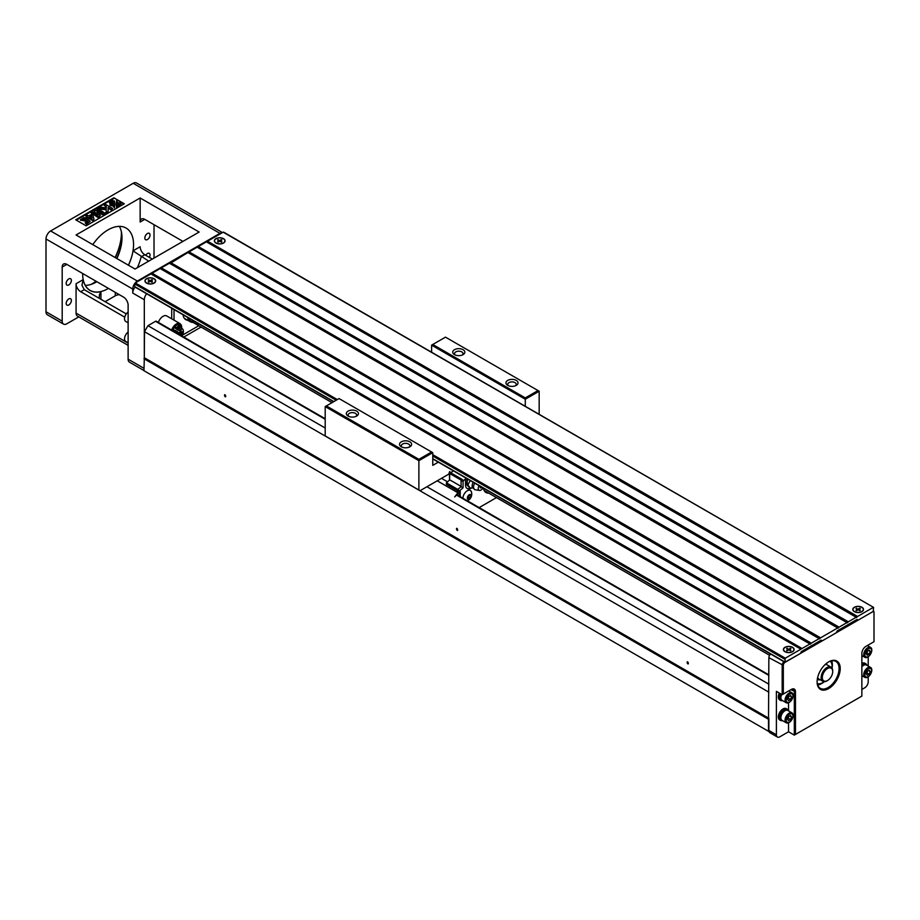 <?xml version="1.0" encoding="UTF-8"?>
<svg xmlns="http://www.w3.org/2000/svg" width="920" height="920" viewBox="0 0 920 920"><rect width="100%" height="100%" fill="white"/><g stroke="black" fill="none" stroke-linecap="round" stroke-linejoin="round"><path stroke-width="1.38" d="M466.992 478.722A4.91 2.829 -60 0 1 467.003 478.71L466.992 481.505A5.727 3.3 -60 0 1 467.199 480.884L467.303 480.642A5.727 3.3 -60 0 1 467.981 479.274M441.496 478.331L447.546 481.838M453.341 470.833L449.765 473.558L449.535 480.079L449.42 472.029L448.834 474.099L420.037 490.728L418.887 490.061L418.887 460.678L325.197 406.582L325.197 435.965L367.873 459.942M446.752 484.575L458.034 491.096L458.034 489.291L461.104 486.645L461.104 480.378L461.909 479.239L450.34 472.558M449.535 480.079L446.407 482.839L446.407 484.38L457.976 491.061M431.606 352.222L431.606 345.149L525.285 399.245L539.166 391.23L539.166 414.322M449.535 472.098L449.88 471.488L449.42 472.029M496.478 497.605L479.159 507.61M457.976 494.109L457.976 495.374M488.704 493.108A13.087 7.555 -60 0 1 486.013 492.51A13.087 7.555 -60 0 1 483.425 488.198M525.285 406.306L525.285 397.911L538.016 390.563L445.487 337.145L432.768 344.482L525.285 397.911M418.887 459.333L431.606 451.996L339.077 398.578L326.358 405.916L418.887 459.333L418.887 460.678L432.768 452.663L432.768 465.347L438.311 462.15M458.034 495.409L458.034 492.694L454.687 496.903L458.034 493.626M458.034 492.694L458.034 489.474M461.679 479.366L463.645 480.504L466.291 478.308M449.765 473.558L461.219 480.171M449.765 479.872L461.104 486.416M446.407 482.839L457.976 489.52M471.58 492.614A6.129 3.542 120 0 0 470.35 490.452A6.129 3.542 120 0 0 467.291 490.762A6.129 3.542 120 0 0 462.944 498.249M470.223 480.573L467.877 484.805L470.212 488.129L471.868 487.83A8.257 4.772 -60 0 1 467.199 488.566A8.257 4.772 -60 0 1 465.497 484.782L465.497 479.435M463.645 480.504L463.07 481.505L461.104 480.378M461.104 486.645L463.07 487.784L463.07 481.505M463.07 487.784L460.23 490.233L459.655 491.889L458.034 489.291M460.23 496.685L460.23 491.395M459.655 496.351L459.655 491.889M467.877 484.805L466.946 484.276L467.199 485.369L470.212 488.129M466.992 484.978L467.003 485.001A5.727 3.3 -60 0 1 466.992 484.978A5.727 3.3 -60 0 1 466.992 481.505M470.189 488.117A8.257 4.772 -60 0 1 466.923 488.382M470.327 490.44A6.129 3.542 -60 0 1 471.362 491.809A7.291 7.291 0 0 1 467.383 500.802M470.925 495.937L470.085 498.088L468.418 499.054L467.578 497.869L468.418 495.707L470.085 494.753L470.925 495.937L469.476 495.098M469.257 499.065A2.656 1.529 -60 0 1 467.624 496.754A2.656 1.529 -60 0 1 470.879 494.879A2.656 1.529 -60 0 1 469.257 499.065M470.085 498.088L468.579 497.214L467.613 497.777M469.384 495.155L468.579 497.214M437.218 480.803L457.918 492.763M457.401 491.924L458.034 492.292M458.034 491.153L457.401 491.522M467.199 485.369L467.199 480.884M467.303 480.642L468.142 479.377M481.689 487.197A1.357 0.782 -60 0 1 480.343 486.416M473.248 482.322A4.91 2.829 120 0 0 472.144 485.886A4.91 2.829 120 0 0 472.385 487.209L474.892 489.67A5.394 3.116 120 0 0 475.295 489.785L479.469 490.44A3.841 2.219 120 0 0 482.942 487.91M479.101 485.702A3.841 2.219 120 0 0 478.216 488.52A3.841 2.219 120 0 0 479.469 490.44M474.731 483.184A5.394 3.116 120 0 0 473.535 487.082A5.394 3.116 120 0 0 474.892 489.67M366.148 459.609L366.148 458.942L418.887 490.061M409.86 441.841A6.049 3.496 180 0 1 409.86 446.786A6.049 3.496 180 0 1 401.304 446.786A6.049 3.496 180 0 1 401.304 441.841A6.049 3.496 180 0 1 409.86 441.841M356.661 411.125A6.049 3.496 180 0 1 356.661 416.07A6.049 3.496 180 0 1 348.105 416.07A6.049 3.496 180 0 1 348.105 411.125A6.049 3.496 180 0 1 356.661 411.125M463.07 349.692A6.049 3.496 180 0 1 463.07 354.637A6.049 3.496 180 0 1 454.503 354.637A6.049 3.496 180 0 1 454.503 349.692A6.049 3.496 180 0 1 463.07 349.692M516.269 380.409A6.049 3.496 180 0 1 516.269 385.353A6.049 3.496 180 0 1 507.713 385.353A6.049 3.496 180 0 1 507.713 380.409A6.049 3.496 180 0 1 516.269 380.409M355.913 416.438A4.255 2.461 0 0 0 356.638 415.069A4.255 2.461 0 0 0 355.384 413.333A4.255 2.461 0 0 0 350.75 412.804A4.255 2.461 0 0 0 348.128 415.069A4.255 2.461 0 0 0 348.853 416.438M515.522 385.721A4.255 2.461 0 0 0 516.246 384.353A4.255 2.461 0 0 0 514.993 382.616A4.255 2.461 0 0 0 510.358 382.087A4.255 2.461 0 0 0 507.736 384.353A4.255 2.461 0 0 0 508.461 385.721M462.311 355.005A4.255 2.461 0 0 0 463.036 353.636A4.255 2.461 0 0 0 461.794 351.9A4.255 2.461 0 0 0 457.159 351.371A4.255 2.461 0 0 0 454.537 353.636A4.255 2.461 0 0 0 455.25 355.005M409.112 447.154A4.255 2.461 0 0 0 409.837 445.786A4.255 2.461 0 0 0 408.595 444.049A4.255 2.461 0 0 0 403.96 443.52A4.255 2.461 0 0 0 401.327 445.786A4.255 2.461 0 0 0 402.051 447.154M432.768 344.482L431.606 345.149M539.166 391.23L538.016 390.563M432.768 452.663L431.606 451.996M326.358 405.916L325.197 406.582M154.111 278.726A5.359 3.093 180 0 1 154.111 283.107A5.359 3.093 180 0 1 146.533 283.107A5.359 3.093 180 0 1 146.533 278.726A5.359 3.093 180 0 1 154.111 278.726M223.502 238.659A5.359 3.093 180 0 1 223.502 243.041A5.359 3.093 180 0 1 215.935 243.041A5.359 3.093 180 0 1 215.935 238.659A5.359 3.093 180 0 1 223.502 238.659M170.568 262.556L820.571 637.824L819.582 638.871L169.406 263.223L161.31 267.892L811.313 643.172L810.324 644.207L160.161 268.559L152.064 273.24L802.056 648.508L785.289 658.191L784.886 662.239L800.331 653.522L801.481 651.521L821.146 640.17L822.296 640.837L836.176 632.822L837.338 630.821L857.003 619.47L858.153 620.137L873.195 611.455L873.597 607.407L223.192 232.173L207.575 241.189L857.578 616.457L856.589 617.504L206.413 241.856L198.317 246.525L848.32 621.805L847.331 622.84L197.167 247.192L189.071 251.873L839.074 627.141L838.085 628.188L187.91 252.54L169.981 263.557M189.071 251.873L188.496 252.873M198.317 246.525L197.742 247.526M207.575 241.189L207 242.19M223.192 232.173L223.767 232.507M135.286 286.925L333.879 401.58M336.191 400.246L134.711 283.923L134.711 286.591M134.711 283.923L135.286 282.923L337.341 399.579M800.906 649.175L150.903 273.907L135.286 282.923M152.064 273.24L151.478 274.24M161.31 267.892L160.736 268.893M873.195 607.442L857.578 616.457M861.936 607.257A5.359 3.093 180 0 1 861.936 611.639A5.359 3.093 180 0 1 854.369 611.639A5.359 3.093 180 0 1 854.369 607.257A5.359 3.093 180 0 1 861.936 607.257M847.17 622.472L839.074 627.141M819.409 638.491L811.313 643.172M837.913 627.808L820.571 637.824M856.416 617.124L848.32 621.805M792.545 647.323A5.359 3.093 180 0 1 792.545 651.705A5.359 3.093 180 0 1 784.967 651.705A5.359 3.093 180 0 1 784.967 647.323A5.359 3.093 180 0 1 792.545 647.323M810.152 643.839L802.056 648.508M857.003 619.47L837.338 630.821M821.146 640.17L801.481 651.521M154.019 224.687L154.019 258.083M182.942 241.385L144.773 219.351A6.543 3.772 -120 0 0 141.496 219.029A6.543 3.772 -120 0 0 140.15 222.019L140.15 197.984L199.134 232.035L135.056 269.031L76.073 234.98L140.15 197.984M222.191 232.748A6.543 3.772 120 0 0 219.949 233.369L137.368 281.048A6.543 3.772 120 0 0 132.744 289.064L46 238.981A6.543 3.772 -60 0 1 50.623 230.966L133.204 183.287A6.543 3.772 -60 0 1 136.482 182.965L222.444 232.599M146.648 293.756A6.543 3.772 120 0 0 144.313 299.747L132.744 293.066L132.744 289.064M132.744 293.066A6.543 3.772 -60 0 1 135.079 287.086M128.455 265.213A35.983 20.78 120 0 0 133.032 250.838L140.15 246.732A6.543 3.772 -120 0 0 144.773 254.736L141.174 256.818A42.527 24.552 -60 0 1 137.356 267.708M152.294 259.083L144.773 254.736M148.695 261.154L133.032 250.838M86.135 225.825L124.303 203.791L113.896 197.777L75.727 219.822L86.135 225.825M123.717 204.125L113.896 197.777M113.47 201.836L112.447 201.687L113.47 201.836L112.067 200.64L112.642 200.307L113.447 201.135L112.447 201.02M112.228 200.606L112.09 201.33L112.067 200.64M114.735 203.596L114.735 204.263L110.009 204.056L110.009 203.389L113.102 202.653L114.39 200.859L114.735 203.596L110.009 203.389M114.735 204.435L114.39 207.828L113.102 206.045L110.009 205.298L110.009 204.631L114.735 204.435L114.39 207.161L113.102 205.378L110.009 204.631M105.259 212.784L103.017 214.072L96.945 212.117L100.349 215.613L98.106 216.913L91.172 212.899L92.552 212.106L98.014 215.257L94.024 211.255L95.462 210.427L102.384 212.727L96.922 209.576L98.313 208.782L105.259 213.452L103.017 214.739L97.888 213.095M100.349 215.613L98.106 217.58L91.172 212.899M96.45 214.348L94.024 211.255M99.659 211.818L96.922 209.576M113.896 198.444L76.302 220.156M85.836 215.981L87.216 215.188L88.607 215.993L91.643 214.245L92.805 214.912L94.001 219.316L92.805 220.673L88.4 218.132L87.48 218.661L86.319 217.982L87.239 216.786L85.836 215.981L86.652 217.12M112.688 208.495L111.193 209.357L108.111 207.575L108.169 211.105L106.156 212.267L106.248 209.093L99.073 208.345L101.004 207.23L106.294 207.931L106.352 206.563L104.248 205.355L105.742 204.493L112.688 208.495L111.193 210.024L108.123 208.253M108.169 211.105L108.169 211.772L106.156 212.934L106.156 212.267M106.225 209.76L99.073 209.012L99.073 208.345M106.317 207.218L104.248 205.355M86.008 217.948L82.294 219.466L87.285 218.88L90.171 221.386L86.422 223.548L85.169 222.835L87.848 221.283L86.894 220.478L80.546 219.696L83.846 217.591L86.008 217.948L84.732 219.512L82.409 219.799M90.171 221.386L86.422 224.215L85.169 222.835M87.377 221.559L80.603 220.041M116.196 204.435L116.541 207.828L117.829 206.045L120.922 205.298L120.922 204.631L116.196 204.435L116.541 207.161L117.829 205.378L120.922 204.631M120.922 203.389L120.922 204.056L116.196 204.263L116.541 200.859L117.829 202.653L120.922 203.389L116.196 203.596M112.401 201.744L112.01 202.676L110.17 201.779L112.056 201.767L111.573 200.928L112.401 201.744L111.136 201.595L111.308 203.078M110.952 203.251L110.285 202.4L110.952 203.251M110.285 203.63L109.457 202.147L110.032 201.814L110.871 202.664L110.308 202.998L109.457 202.147L110.308 202.998M110.043 202.078L110.71 202.699M109.48 202.837L109.48 202.17M111.527 201.077L112.182 201.802M110.975 202.607L110.285 202.331M110.94 201.917L110.94 201.284M112.01 202.676L112.01 202.009M116.541 207.828L116.541 207.161M117.829 206.045L117.829 205.378M86.894 220.478L86.894 221.145M86.422 223.548L86.422 224.215M84.732 218.833L84.732 219.512M111.193 209.357L111.193 210.024M94.001 219.316L92.805 220.006L88.4 217.465L87.48 217.994L86.319 217.315M91.482 215.683L89.78 216.671L92.149 218.04L91.482 215.683L90.355 217.005M91.919 217.902L91.482 216.349M87.48 217.994L87.48 218.661M88.4 217.465L88.4 218.132M92.805 220.006L92.805 220.673M98.106 216.913L98.106 217.58M103.017 214.072L103.017 214.739M113.102 206.045L113.102 205.378M114.39 207.828L114.39 207.161M112.09 201.33L112.09 200.663M143.968 370.541L129.467 362.169A6.543 3.772 -60 0 1 128.121 359.179L128.121 305.084A6.543 3.772 60 0 0 123.487 297.079L66.815 264.362L62.192 267.03A6.543 3.772 60 0 1 63.549 264.029A6.543 3.772 60 0 1 66.815 264.362M124.74 317.17L80.695 291.732A6.543 3.772 60 0 1 76.073 283.716L76.073 313.099L128.121 343.148M126.281 313.916L84.272 289.673L81.949 285.223L83.179 279.623A35.983 20.78 120 0 0 100.935 291.651L100.935 299.287M99.153 298.264L99.509 294.411L100.935 291.651M144.313 299.747L144.313 358.11L144.486 331.695L147.947 325.691L155.526 321.31A1.633 0.943 -60 0 1 156.342 321.229L325.197 418.726M78.787 316.882L66.815 323.782A6.543 3.772 -60 0 1 63.549 324.116L47.357 314.766A6.543 3.772 -60 0 1 46 311.765L46 238.981M63.549 324.116A6.543 3.772 -60 0 1 62.192 321.115L62.192 267.03M92.207 283.751A41.711 24.081 120 0 0 96.025 281.221M115.115 257.508A41.711 24.081 120 0 0 121.405 233.174M96.082 281.255A40.894 23.61 -60 0 1 92.495 283.59A40.894 23.61 -60 0 1 90.965 284.43M121.371 231.759A40.894 23.61 -60 0 1 121.405 233.507A40.894 23.61 -60 0 1 115.276 257.611M96.255 282.083A36.8 21.252 120 0 0 96.876 281.704A35.983 20.78 -60 0 1 96.542 281.922L96.542 281.922A35.983 20.78 -60 0 1 85.284 285.384M116.679 258.428A36.8 21.252 120 0 0 121.98 237.521M119.358 226.366A35.983 20.78 -60 0 1 121.992 237.843A35.983 20.78 -60 0 1 116.851 258.52M68.781 284.924A3.68 2.127 -60 0 1 66.941 285.108A3.68 2.127 -60 0 1 66.941 280.853A3.68 2.127 -60 0 1 70.621 278.737A3.68 2.127 -60 0 1 71.185 281.681A3.68 2.127 -60 0 1 68.781 284.924M68.781 304.957A3.68 2.127 -60 0 1 66.941 305.141A3.68 2.127 -60 0 1 66.941 300.886A3.68 2.127 -60 0 1 70.621 298.759A3.68 2.127 -60 0 1 71.185 301.714A3.68 2.127 -60 0 1 68.781 304.957M147.43 239.522A3.68 2.127 -60 0 1 145.59 239.694A3.68 2.127 -60 0 1 145.59 235.451A3.68 2.127 -60 0 1 149.27 233.323A3.68 2.127 -60 0 1 149.833 236.279A3.68 2.127 -60 0 1 147.43 239.522M145.716 255.288A3.68 2.127 -60 0 1 149.27 253.356A3.68 2.127 -60 0 1 149.385 257.404M108.456 288.397A35.983 20.78 -60 0 1 108.111 288.592A35.983 20.78 -60 0 1 90.114 290.375A35.983 20.78 -60 0 1 82.662 273.505M92.77 244.617A35.983 20.78 -60 0 1 126.097 228.056A35.983 20.78 -60 0 1 128.421 265.19M128.121 345.368L77.429 316.1A6.543 3.772 -60 0 1 76.073 313.099M128.121 322.782L125.718 321.402A5.727 3.3 -60 0 1 124.534 318.78A5.727 3.3 -60 0 1 128.121 312.064M128.121 342.815L125.718 341.435A5.727 3.3 -60 0 1 124.534 338.813A5.727 3.3 -60 0 1 128.121 332.097M119.404 294.71A6.543 3.772 0 0 0 115.276 295.803L105.098 301.691M873.586 611.041A3.266 1.886 -60 0 1 874 612.317L874 612.984A2.449 1.414 120 0 0 872.263 611.984L785.059 662.331A2.449 1.414 120 0 0 783.322 665.344L783.322 694.048L782.172 694.726L776.388 691.38L776.388 734.781A4.91 2.829 120 0 0 777.4 737.035L769.879 732.688A4.91 2.829 -60 0 1 769.051 731.619L143.968 370.725L144.313 358.11M183.77 337.065L201.089 327.06M171.66 330.073A7.36 4.255 -60 0 1 180.032 323.622L166.727 315.94A7.36 4.255 120 0 0 163.047 316.308A7.36 4.255 120 0 0 158.367 322.402M171.718 318.826L171.718 308.234M187.645 320.24A13.489 7.785 -60 0 1 185.794 319.642A13.489 7.785 -60 0 1 183.068 314.789M174.03 309.568L174.03 320.16M181.7 335.581L198.777 325.726M179.998 334.891A2.127 1.23 -60 0 1 179.964 334.546A2.127 1.23 -60 0 1 181.47 331.936A2.127 1.23 -60 0 1 182.977 332.81A2.127 1.23 -60 0 1 181.159 335.558M180.745 335.328L180.136 334.443L180.803 332.729L182.137 331.959L182.804 332.902L180.837 335.374M181.573 332.281L180.159 334.385M182.137 334.627L180.929 333.937M182.804 332.902L181.654 332.235M183.298 330.924A4.657 2.691 120 0 0 183.16 329.9A4.657 2.691 120 0 0 182.333 328.796A4.657 2.691 120 0 0 181.689 328.589M192.958 322.368A13.087 7.555 -60 0 1 190.279 321.759A13.087 7.555 -60 0 1 187.691 317.457M188.473 317.917A12.592 7.268 120 0 0 192.452 322.08M189.14 318.297A12.27 7.084 120 0 0 191.383 321.459L332.016 402.649M196.892 322.77A12.27 7.084 120 0 0 198.317 325.323L193.695 322.655L193.695 320.919M192.268 320.103A12.27 7.084 120 0 0 193.695 322.655M177.709 329.889L180.653 325.496L179.688 328.888L180.653 331.166L177.709 329.889M179.458 324.806L176.893 327.336L174.432 327.577L177.008 329.486L179.458 324.806L177.008 327.405L174.547 327.647L177.008 329.486M175.363 332.212L176.077 330.832L173.248 329.636L174.076 331.476M176.168 332.683L176.893 331.303L179.458 333.224L177.525 333.466M176.283 332.741L177.008 331.372M176.191 330.901L173.362 329.693L174.19 331.534M177.824 329.958L180.653 325.496M768.867 684.169L426.926 486.749M325.197 428.018L147.947 325.691M768.867 692.185L144.486 331.695M456.757 528.287A1.311 0.759 60 0 1 457.412 530.483A1.311 0.759 60 0 1 456.757 528.287M768.867 718.29L144.486 357.811M225.446 396.876A1.311 0.759 -120 0 0 224.79 394.668A1.311 0.759 -120 0 0 225.446 396.876M688.079 663.975A1.311 0.759 -120 0 0 687.424 661.768A1.311 0.759 -120 0 0 688.079 663.975M768.522 731.319L768.522 719.29L143.968 358.708M768.522 719.29L768.867 657.662A3.266 1.886 -60 0 1 770.649 654.028M861.856 689.448L864.742 687.78A4.91 2.829 120 0 0 868.216 681.766L868.216 676.798M788.532 722.786L788.532 731.779L794.317 735.126L794.317 691.713A4.91 2.829 120 0 0 793.293 689.471A4.91 2.829 120 0 0 790.843 689.712L791.418 689.379A5.727 3.3 -60 0 1 795.466 691.713L795.466 734.447L861.856 696.118L861.856 653.384A5.727 3.3 -60 0 1 865.904 646.38L874 641.7L874 612.984M788.532 731.779L779.849 736.793A4.91 2.829 120 0 1 777.4 737.035M769.051 731.619A4.91 2.829 -60 0 1 768.867 730.445L768.867 718.692M216.073 242.949A5.152 2.978 0 0 0 223.468 242.891A5.152 2.978 0 0 0 223.364 238.751A5.152 2.978 0 0 0 216.131 238.717A5.152 2.978 0 0 0 215.97 242.891A5.152 2.978 0 0 0 216.073 242.949M221.329 242.109L219.719 241.178L218.109 242.109L217.545 241.776L219.155 240.856L217.545 239.924L219.719 240.522L221.329 239.591L221.892 239.924L220.282 240.856L221.892 241.776L221.329 242.109M219.719 240.522L219.719 241.178M220.984 240.453L221.329 239.591M219.155 241.511L219.155 240.856M220.282 241.511L220.282 240.856M218.454 240.453L218.109 239.591M146.682 283.015A5.152 2.978 0 0 0 154.077 282.957A5.152 2.978 0 0 0 153.962 278.817A5.152 2.978 0 0 0 146.728 278.783A5.152 2.978 0 0 0 146.579 282.957A5.152 2.978 0 0 0 146.682 283.015M151.927 282.175L150.328 281.244L148.718 282.175L148.155 281.842L149.753 280.922L148.155 279.99L150.328 280.589L151.927 279.657L152.501 279.99L150.892 280.922L152.501 281.842L151.927 282.175M150.328 280.589L150.328 281.244M151.581 280.519L151.927 279.657M149.753 281.566L149.753 280.922M150.892 281.566L150.892 280.922M149.063 280.519L148.718 279.657M782.506 720.624A6.543 3.772 -60 0 1 780.516 720.418L779.7 719.957A6.543 3.772 -60 0 1 778.355 716.956A6.543 3.772 -60 0 1 781.206 710.378A6.543 3.772 -60 0 1 786.244 708.619L787.06 709.09A6.543 3.772 -60 0 1 788.233 710.711M782.506 700.591A6.543 3.772 -60 0 1 780.516 700.384L779.7 699.924A6.543 3.772 -60 0 1 778.355 696.923A6.543 3.772 -60 0 1 779.32 693.082M788.532 702.754L788.532 710.884M868.216 666.08L868.216 656.765M868.216 646.047L868.216 645.035M782.172 694.726L782.172 665.344A3.266 1.886 -60 0 1 783.955 661.71M861.856 663.412A6.543 3.772 -60 0 1 864.892 663.216L865.708 663.676A6.543 3.772 -60 0 1 866.881 665.298M828.667 688.574A16.353 9.441 -60 0 1 817.098 681.904A16.353 9.441 -60 0 1 828.667 661.871A16.353 9.441 -60 0 1 840.224 668.541A16.353 9.441 -60 0 1 828.667 688.574M783.322 694.048L791.418 689.379L790.843 689.712L795.466 691.713M794.317 735.126L795.466 734.447M817.098 681.559A15.536 8.97 120 0 0 820.318 688.344A15.536 8.97 120 0 0 828.081 687.573A15.536 8.97 120 0 0 838.235 673.888A15.536 8.97 120 0 0 835.855 661.434A15.536 8.97 120 0 0 828.368 662.043M831.737 660.813A15.536 8.97 -60 0 1 832.358 664.677A15.536 8.97 -60 0 1 832.358 664.872M821.548 683.606A15.536 8.97 -60 0 1 821.376 683.698A15.536 8.97 -60 0 1 817.719 685.089M780.516 700.384A6.543 3.772 -60 0 1 779.159 697.394A6.543 3.772 -60 0 1 780.137 693.553M781.482 699.809L781.011 699.533A5.566 3.208 -60 0 1 780.631 693.829M786.244 702.754A5.727 3.3 120 0 0 791.97 699.442A5.727 3.3 120 0 0 791.97 692.829A5.727 3.3 120 0 0 787.554 694.37A5.727 3.3 120 0 0 785.059 700.131A5.727 3.3 120 0 0 786.244 702.754L782.081 700.35A5.727 3.3 -60 0 1 780.896 697.728A5.727 3.3 -60 0 1 781.701 694.45M786.174 700.016A4.795 2.772 120 0 0 791.269 700.476A4.795 2.772 120 0 0 791.269 693.692A4.795 2.772 120 0 0 786.174 700.016M787.566 699.211L788.567 696.635L790.567 695.474L791.568 696.9L790.567 699.487L788.567 700.637L787.566 699.211M788.923 696.428L787.899 698.36M791.568 696.9L789.843 695.899M790.567 699.487L788.256 698.154M780.516 720.418A6.543 3.772 -60 0 1 779.159 717.428A6.543 3.772 -60 0 1 782.011 710.838A6.543 3.772 -60 0 1 787.06 709.09M781.482 719.842L781.011 719.567A5.566 3.208 -60 0 1 781.011 713.149A5.566 3.208 -60 0 1 786.565 709.941L787.048 710.217M786.244 722.786L782.081 720.383A5.727 3.3 -60 0 1 780.896 717.761A5.727 3.3 -60 0 1 783.391 711.999A5.727 3.3 -60 0 1 787.807 710.458L791.97 712.862A5.727 3.3 120 0 0 787.554 714.403A5.727 3.3 120 0 0 785.059 720.164A5.727 3.3 120 0 0 786.244 722.786A5.727 3.3 120 0 0 791.97 719.474A5.727 3.3 120 0 0 791.97 712.862M786.174 720.049A4.795 2.772 120 0 0 791.269 720.509A4.795 2.772 120 0 0 791.269 713.724A4.795 2.772 120 0 0 786.174 720.049M787.566 719.244L788.567 716.668L790.567 715.507L791.568 716.933L790.567 719.52L788.567 720.67L787.566 719.244M788.923 716.461L787.899 718.394M791.568 716.933L789.843 715.932M790.567 719.52L788.256 718.186M861.856 664.378A6.543 3.772 -60 0 1 865.708 663.676M861.856 665.194A5.566 3.208 -60 0 1 862.431 664.803A5.566 3.208 -60 0 1 865.214 664.527L865.697 664.803M861.856 666.793A5.727 3.3 -60 0 1 866.456 665.056L870.619 667.46A5.727 3.3 120 0 0 864.892 670.76A5.727 3.3 120 0 0 864.892 677.373A5.727 3.3 120 0 0 869.308 675.844A5.727 3.3 120 0 0 871.803 670.082A5.727 3.3 120 0 0 870.619 667.46M871.608 670.726A4.795 2.772 120 0 0 866.525 670.266A4.795 2.772 120 0 0 866.525 677.062A4.795 2.772 120 0 0 871.608 670.726M870.216 671.531L869.216 674.107L867.215 675.269L866.214 673.842L867.215 671.255L869.216 670.105L870.216 671.531L868.48 670.53M869.216 674.107L866.548 672.98M867.571 671.059L866.904 672.773M871.803 650.049A5.727 3.3 120 0 0 870.619 647.427A5.727 3.3 120 0 0 864.892 650.727A5.727 3.3 120 0 0 864.892 657.34A5.727 3.3 120 0 0 869.308 655.81A5.727 3.3 120 0 0 871.803 650.049M871.608 650.693A4.795 2.772 120 0 0 866.525 650.233A4.795 2.772 120 0 0 866.525 657.029A4.795 2.772 120 0 0 871.608 650.693M870.216 651.498L869.216 654.074L867.215 655.235L866.214 653.809L867.215 651.222L869.216 650.072L870.216 651.498L868.48 650.497M869.216 654.074L866.548 652.947M867.571 651.026L866.904 652.74M861.798 607.349A5.152 2.978 0 0 0 854.565 607.315A5.152 2.978 0 0 0 854.404 611.49A5.152 2.978 0 0 0 854.507 611.547A5.152 2.978 0 0 0 861.902 611.49A5.152 2.978 0 0 0 861.798 607.349M859.763 610.707L858.153 609.776L856.543 610.707L855.98 610.374L857.589 609.454L855.98 608.522L858.153 609.12L859.763 608.189L860.326 608.522L858.716 609.454L860.326 610.374L859.763 610.707M858.153 609.12L858.153 609.776M859.418 609.051L859.763 608.189M857.589 610.109L857.589 609.454M858.716 610.109L858.716 609.454M856.888 609.051L856.543 608.189M792.407 647.415A5.152 2.978 0 0 0 785.174 647.381A5.152 2.978 0 0 0 785.013 651.556A5.152 2.978 0 0 0 785.116 651.613A5.152 2.978 0 0 0 792.511 651.556A5.152 2.978 0 0 0 792.407 647.415M790.372 650.773L788.762 649.842L787.152 650.773L786.588 650.44L788.187 649.508L786.588 648.588L788.762 649.186L790.372 648.255L790.935 648.588L789.325 649.508L790.935 650.44L790.372 650.773M788.762 649.186L788.762 649.842M790.015 649.117L790.372 648.255M788.187 650.164L788.187 649.508M789.325 650.164L789.325 649.508M787.497 649.117L787.152 648.255M817.661 684.917A15.053 8.682 120 0 0 821.721 683.502A15.053 8.682 120 0 0 824.262 681.685M832.059 668.173A15.053 8.682 120 0 0 832.358 665.068A15.053 8.682 120 0 0 831.553 660.847M818.397 683.813A13.903 8.027 -60 0 1 817.374 683.905M830.541 661.101A13.903 8.027 -60 0 1 830.978 662.032M817.5 678.178A8.176 4.726 120 0 0 817.869 678.431A8.176 4.726 120 0 0 818.42 678.672M817.317 683.629A13.087 7.555 120 0 0 824.216 681.685M832.036 668.138A13.087 7.555 120 0 0 830.277 661.192M826.861 663.067L826.539 664.631M819.858 679.581L819.168 679.995A8.993 5.198 -60 0 1 818.386 679.673A8.993 5.198 -60 0 1 817.385 678.764M817.638 677.557A8.176 4.726 120 0 0 818.904 679.029L822.836 681.306A8.176 4.726 -60 0 1 822.836 671.865A8.176 4.726 -60 0 1 831.013 667.138A8.176 4.726 -60 0 1 832.715 670.887A8.176 4.726 -60 0 1 832.703 671.232M831.013 667.138L827.08 664.872A8.176 4.726 120 0 0 825.171 664.505M827.23 680.719A8.176 4.726 -60 0 1 826.93 680.904A8.176 4.726 -60 0 1 822.836 681.306M826.93 680.904L827.505 680.57A7.36 4.255 120 0 0 832.715 671.554A7.36 4.255 120 0 0 827.505 668.541A7.36 4.255 120 0 0 822.296 677.557A7.36 4.255 120 0 0 827.505 680.57L826.93 680.904M818.926 679.052L818.236 679.454A8.993 5.198 -60 0 1 817.937 679.362M784.714 659.192L432.768 455.998M432.768 454.664L785.289 658.191M432.768 458.666L784.714 661.871M219.949 233.369L133.204 183.287M137.368 281.048L50.623 230.966M144.773 219.351L140.15 222.019M84.272 289.673L80.695 291.732M76.073 283.716L83.179 279.623M143.968 368.322L128.121 359.179M62.192 321.115L46 311.765M115.276 295.803L115.276 292.33M178.756 334.178A6.543 3.772 120 0 0 180.193 324.668A6.543 3.772 120 0 0 172.684 330.659M768.867 675.418L456.699 495.19M325.197 419.278L155.526 321.31M776.388 734.781L768.867 730.445M783.322 665.344L768.867 657.662M818.236 679.454L819.168 679.995M458.183 492.499L458.183 493.833M473.167 488.14L471.868 487.83M873.597 607.407L223.594 232.127M784.886 662.239L432.768 458.942M333.638 401.718L134.883 286.971M80.546 220.363L80.546 219.696M112.217 201.308L112.217 201.974M181.516 335.766A5.6 5.6 0 0 0 183.16 329.9M184.345 318.343L190.279 321.759M484.15 490.486L769.603 655.293M180.032 323.622L181.367 325.139L181.792 327.589L178.905 334.259M768.867 674.866L457.091 494.868M222.467 243.501L223.468 242.891M216.97 243.501L215.97 242.891M153.065 283.567L154.077 282.957M147.579 283.567L146.579 282.957M791.97 692.829L788.704 690.943M864.892 677.373L861.856 675.625M870.619 647.427L867.353 645.541M864.892 657.34L861.856 655.592M855.416 612.099L854.404 611.49M860.901 612.099L861.902 611.49M786.013 652.165L785.013 651.556M791.499 652.165L792.511 651.556M832.715 671.554L832.715 670.887"/></g></svg>
